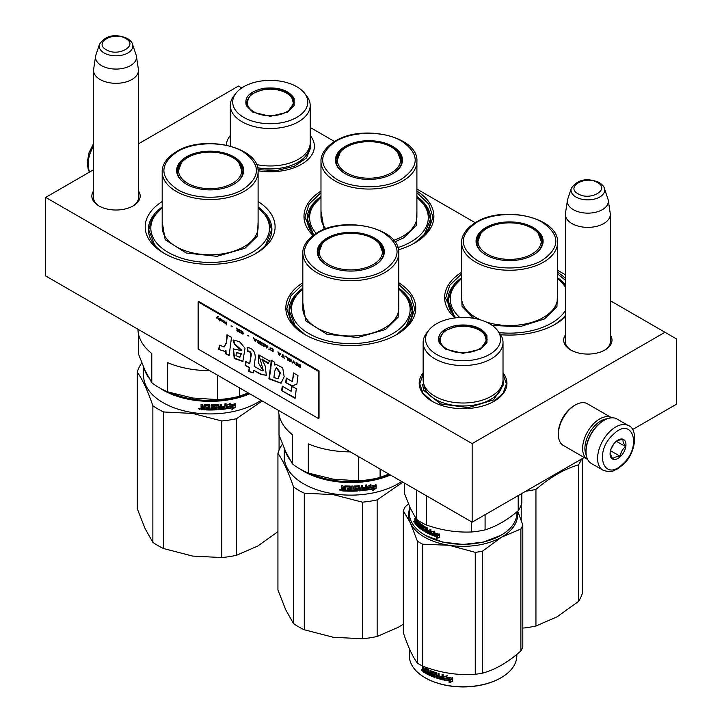 <?xml version="1.0" encoding="UTF-8"?>
<svg xmlns="http://www.w3.org/2000/svg" width="722" height="722" viewBox="0 0 722 722"><rect width="100%" height="100%" fill="white"/><g stroke="black" fill="none" stroke-linecap="round" stroke-linejoin="round"><path stroke-width="1.08" d="M610.298 334.999A24.16 13.944 180 0 1 604.928 349.999A24.16 13.944 180 0 1 604.919 349.999A24.16 13.944 180 0 1 570.759 349.999A24.16 13.944 180 0 1 565.389 334.999M138.471 190.933A24.16 13.944 180 0 1 133.092 205.932L133.092 205.932A24.16 13.944 180 0 1 98.932 205.932A24.16 13.944 180 0 1 93.553 190.933M258.106 201.555A64.962 37.508 180 0 1 256.084 253.368A64.962 37.508 180 0 1 164.21 253.368A64.962 37.508 180 0 1 162.188 201.555M398.752 282.753A64.962 37.508 180 0 1 396.73 334.566A64.962 37.508 180 0 1 304.855 334.566A64.962 37.508 180 0 1 302.834 282.753M416.901 191.077A64.962 37.508 180 0 1 414.879 242.89A64.962 37.508 180 0 1 398.445 249.785M313.041 235.48A64.962 37.508 180 0 1 320.983 191.077M565.389 316.768A64.962 37.508 180 0 1 555.516 324.088A64.962 37.508 180 0 1 500.68 334.728M455.013 317.924A64.962 37.508 180 0 1 461.62 272.275M557.537 272.275A64.962 37.508 180 0 1 565.389 278.367M632.526 429.59L676.306 404.311L676.306 338.826L664.971 332.273L472.152 443.597L45.694 197.386L93.553 169.751M138.471 143.822L238.504 86.062L241.762 87.94M664.971 332.273L610.298 300.713M565.389 274.784L557.537 270.254M475.211 222.719L416.901 189.056M334.566 141.521L310.198 127.451M310.198 135.483A44.114 25.469 180 0 1 301.453 164.318A44.114 25.469 180 0 1 258.079 170.78M226.203 145.095A44.114 25.469 180 0 1 230.318 135.51M423.137 372.877A43.871 25.324 0 0 0 432.054 401.261A43.871 25.324 0 0 0 494.101 401.261L494.101 401.261A43.871 25.324 0 0 0 503.017 372.877M571.346 350.323A22.553 13.023 180 0 1 565.29 341.443A22.553 13.023 180 0 1 565.389 340.243M610.298 340.243A22.553 13.023 180 0 1 610.397 341.443A22.553 13.023 180 0 1 604.341 350.323M138.471 196.185A22.553 13.023 180 0 1 138.561 197.386A22.553 13.023 180 0 1 132.505 206.266M99.519 206.266A22.553 13.023 180 0 1 93.454 197.386A22.553 13.023 180 0 1 93.553 196.185M162.188 207.006A61.758 35.658 0 0 0 148.398 229.47A61.758 35.658 0 0 0 165.374 254.027M258.106 207.006A61.758 35.658 180 0 1 271.905 229.47A61.758 35.658 180 0 1 254.92 254.027M302.834 288.204A61.758 35.658 0 0 0 289.035 310.668A61.758 35.658 0 0 0 306.02 335.225M398.752 288.204A61.758 35.658 180 0 1 412.551 310.668A61.758 35.658 180 0 1 395.566 335.225M320.983 196.528A61.758 35.658 0 0 0 307.184 218.992A61.758 35.658 0 0 0 313.727 234.966M416.901 196.528A61.758 35.658 180 0 1 430.691 218.992A61.758 35.658 180 0 1 413.715 243.549M461.62 277.726A61.758 35.658 0 0 0 447.83 300.19A61.758 35.658 0 0 0 455.898 317.815M557.537 277.726A61.758 35.658 180 0 1 565.389 284.919M564.983 315.947L565.389 315.451A61.758 35.658 180 0 1 554.352 324.747M45.694 197.386L45.694 275.966L472.152 522.177L472.152 443.597M584.197 457.495L472.152 522.177M432.261 401.378L423.011 393.31L419.771 383.815L423.137 374.149M503.017 374.149L506.384 383.815L503.144 393.31L493.902 401.378M557.537 273.891L565.389 280.262M565.389 316.453L555.173 324.286M455.257 317.897L445.582 298.357L449.725 285.28L461.62 273.891M305.198 334.764L291.571 322.851L286.796 308.835L290.939 295.758L302.834 284.369M398.752 284.369L410.647 295.758L414.789 308.835L410.015 322.851L396.387 334.764M416.901 192.693L428.796 204.082L432.938 217.16L428.155 231.175L414.536 243.088M313.222 235.336L304.937 217.16L309.079 204.082L320.983 192.693M100.132 79.51A22.454 12.969 180 0 1 93.553 70.341A22.454 12.969 180 0 1 93.643 69.222L95.602 56.217A20.487 11.832 180 0 1 95.9 55.007L99.492 44.25A16.823 9.711 0 0 0 104.112 52.959A16.823 9.711 -0 0 0 123.904 54.673A16.823 9.711 -0 0 0 132.532 44.25L136.124 55.007A20.487 11.832 0 0 1 136.422 56.217L138.38 69.222A22.454 12.969 0 0 1 138.471 70.341A22.454 12.969 0 0 1 124.608 82.326A22.454 12.969 0 0 1 100.132 79.51M136.422 56.217A20.487 11.832 0 0 1 124.662 67.967A20.487 11.832 0 0 1 101.522 65.612A20.487 11.832 180 0 1 95.602 56.217M571.959 223.576A22.454 12.969 180 0 1 565.389 214.407A22.454 12.969 180 0 1 565.47 213.279L567.429 200.283A20.487 11.832 180 0 1 567.727 199.073L571.319 188.316A16.823 9.711 0 0 0 575.948 197.025A16.823 9.711 -0 0 0 595.731 198.73A16.823 9.711 -0 0 0 604.359 188.316L607.96 199.073A20.487 11.832 0 0 1 608.249 200.283L610.216 213.279A22.454 12.969 0 0 1 610.298 214.407A22.454 12.969 0 0 1 596.435 226.383A22.454 12.969 0 0 1 571.959 223.576M608.249 200.283A20.487 11.832 0 0 1 596.498 212.033A20.487 11.832 0 0 1 573.358 209.678A20.487 11.832 180 0 1 567.429 200.283M607.301 418.796A22.454 12.969 120 0 0 600.776 420.944A22.454 12.969 120 0 0 586.3 455.176M611.742 417.83A24.061 13.889 120 0 0 611.669 417.785A24.061 13.889 120 0 0 599.639 418.977A24.061 13.889 120 0 0 583.918 440.176A24.061 13.889 120 0 0 587.609 459.463A24.061 13.889 120 0 0 587.681 459.499M611.669 417.785L587.392 403.769A24.061 13.889 120 0 0 575.362 404.961L574.234 405.62A22.454 12.969 120 0 0 558.35 433.119L558.35 434.427A24.061 13.889 120 0 0 563.331 445.447L587.609 459.463M574.234 405.62L575.362 404.961A24.061 13.889 120 0 0 558.35 434.427M628.573 425.691L617.003 419.013A25.667 14.819 120 0 0 604.179 420.285L603.267 420.809A24.377 14.079 120 0 0 597.933 424.87A24.377 14.079 120 0 0 586.029 450.672L586.029 451.719A25.667 14.819 120 0 0 586.914 457.685A25.667 14.819 120 0 0 591.345 463.47L602.915 470.148C613.068 473.506 612.635 470.446 617.563 468.912L622.869 464.842C636.542 453.308 637.986 428.588 628.573 425.691A25.667 14.819 120 0 0 610.126 431.233A25.667 14.819 120 0 0 602.915 470.148M604.179 420.285A25.667 14.819 120 0 0 598.556 424.554A25.667 14.819 120 0 0 586.029 451.719M622.924 463.831C642.706 446.169 632.273 415.168 613.095 434.635C593.313 452.288 603.745 483.298 622.924 463.831M620.469 456.53A11.227 6.48 120 0 0 625.857 443.272A11.227 6.48 120 0 0 618.014 440.059A11.227 6.48 120 0 0 615.559 441.927A11.227 6.48 120 0 0 610.072 453.813A11.227 6.48 120 0 0 620.469 456.53M610.081 453.326L612.671 458.966C613.835 457.306 616.398 456.448 620.36 456.412C620.712 452.342 622.463 449.075 625.613 446.629C623.402 443.407 622.59 440.998 623.185 439.4L617.472 440.393M625.613 446.629L616.308 441.259M610.839 449.436L613.862 443.804M620.36 456.412L610.478 450.699M611.444 447.884A9.621 5.559 120 0 0 612.861 445.673A9.621 5.559 120 0 0 613.556 444.22M499.182 332.616A59.348 34.268 180 0 0 551.545 323.113A59.348 34.268 0 0 0 565.389 310.541M565.389 287.221A59.348 34.268 0 0 0 557.537 278.701M476.809 243.35A32.878 18.989 180 0 1 477.161 241.744M533.062 255.074A32.878 18.989 0 0 0 542.466 241.78A32.878 18.989 0 0 0 522.168 224.244A32.878 18.989 0 0 0 486.33 228.36A32.878 18.989 0 0 0 476.701 241.78A32.878 18.989 0 0 0 486.105 255.074M541.996 241.744A32.878 18.989 180 0 1 542.348 243.35M533.287 254.938L533.287 254.938A33.528 19.359 0 0 0 533.287 227.565A33.528 19.359 0 0 0 485.879 227.565A33.528 19.359 0 0 0 485.879 254.938A33.528 19.359 0 0 0 533.287 254.938M542.357 260.182C560.371 247.529 560.326 234.885 542.231 222.259C525.138 211.943 493.803 211.997 476.8 222.331C458.795 234.984 458.84 247.619 476.926 260.254C494.028 270.57 525.354 270.515 542.357 260.182M557.537 292.437L556.933 306.697L544.406 318.989L520.03 326.669L492.332 325.514M473.587 318.285L462.008 306.227L461.62 292.437M459.761 317.5A59.348 34.268 180 0 1 461.62 278.701M454.183 315.947L448.136 300.596L451.602 288.845L461.62 278.421M557.537 278.421L565.389 285.741M521.212 520.3L521.212 504.949M522.8 628.122A73.788 42.598 0 0 0 535.941 626.001L557.222 616.741L578.493 601.426L578.493 464.842A73.788 42.598 0 0 0 581.544 459.021M535.941 626.001L535.941 489.408C550.128 477.224 564.306 469.029 578.493 464.842M578.493 601.426A73.788 42.598 0 0 0 582.446 592.924L582.446 458.506M525.86 491.177A73.788 42.598 -0 0 0 535.941 489.408M556.364 473.56A66.568 38.428 -0 0 0 556.942 473.226M531.961 254.054A31.651 18.276 180 0 1 491.411 256.093A31.651 18.276 180 0 1 480.915 233.387A31.651 18.276 180 0 1 487.206 228.206A31.651 18.276 0 0 1 538.251 233.387A31.651 18.276 0 0 1 531.961 254.054M477.043 244.514A32.562 18.799 180 0 1 477.016 243.819L480.915 233.387M542.123 244.514A32.562 18.799 0 0 0 542.141 243.819L538.251 233.387M397.876 247.601A59.348 34.268 180 0 0 410.908 241.915A59.348 34.268 0 0 0 416.901 197.503M336.172 162.152A32.878 18.989 180 0 1 336.524 160.546M392.416 173.876A32.878 18.989 0 0 0 401.82 160.582A32.878 18.989 0 0 0 381.523 143.037A32.878 18.989 0 0 0 345.685 147.153A32.878 18.989 0 0 0 336.055 160.582A32.878 18.989 0 0 0 345.459 173.876M401.36 160.546A32.878 18.989 180 0 1 401.712 162.152M392.642 173.74L392.642 173.74A33.528 19.359 0 0 0 392.642 146.367A33.528 19.359 0 0 0 345.233 146.367A33.528 19.359 0 0 0 345.233 173.74A33.528 19.359 0 0 0 392.642 173.74M401.721 178.984C419.726 166.331 419.681 153.687 401.594 141.061C384.492 130.745 353.166 130.79 336.163 141.133C318.158 153.786 318.194 166.421 336.29 179.056C353.383 189.363 384.718 189.317 401.721 178.984M416.901 211.239L416.287 225.49L403.76 237.782L394.907 241.843M324.097 229.434L320.983 211.239M316.164 233.35A59.348 34.268 180 0 1 320.983 197.503M313.538 234.749L307.491 219.398L310.965 207.647L320.983 197.214M416.901 197.214L426.919 207.647L430.384 219.398L424.337 234.749M391.315 172.856A31.651 18.276 180 0 1 350.775 174.895A31.651 18.276 180 0 1 340.27 152.189A31.651 18.276 180 0 1 346.56 147.008A31.651 18.276 0 0 1 397.605 152.189A31.651 18.276 0 0 1 391.315 172.856M336.398 163.316A32.562 18.799 180 0 1 336.38 162.621L340.27 152.189M401.477 163.316A32.562 18.799 0 0 0 401.504 162.621L397.605 152.189M246.392 105.737C243.928 97.154 249.749 91.333 263.864 88.274C278.737 86.848 288.818 90.214 294.116 98.354L294.116 105.737L287.726 112.136L270.254 116.314L252.79 112.136L246.392 105.737M253.061 112.289L247.014 106.17L246.193 102.569L251.166 94.122L264.026 89.158C278.512 87.768 288.331 91.044 293.493 98.977L294.314 102.569L287.437 112.298M256.527 164.562A39.936 23.059 0 0 0 310.198 142.911L310.198 105.457A39.936 23.059 0 0 0 308.835 99.483A39.936 23.059 180 0 0 306.715 96.044L304.522 93.201A37.535 21.669 180 0 1 306.507 96.441A37.535 21.669 -0 0 1 279.974 122.984A37.535 21.669 -0 0 1 234 107.659A37.535 21.669 180 0 1 235.995 93.201A37.535 21.669 180 0 1 270.254 80.377A37.535 21.669 180 0 1 304.522 93.201M230.724 146.196A39.936 23.059 180 0 1 230.318 142.911L230.318 105.457A39.936 23.059 180 0 0 231.672 111.423A39.936 23.059 0 0 0 275.47 128.317A39.936 23.059 0 0 0 310.198 105.457M246.789 102.659L246.346 104.139M294.161 104.148L293.728 102.659M230.318 105.457A39.936 23.059 180 0 1 233.793 96.044L235.995 93.201M310.189 143.173L310.848 147.378L306.462 157.983L294.233 166.295L276.815 170.509L257.98 169.715M248.025 105.944A23.014 13.285 180 0 1 248.648 97.939A23.014 13.285 180 0 1 270.254 89.221A23.014 13.285 180 0 1 291.868 97.939A23.014 13.285 180 0 1 292.482 99.067A23.014 13.285 0 0 1 276.21 115.339A23.014 13.285 0 0 1 248.025 105.944M246.599 105.114A23.664 13.664 180 0 1 246.599 104.798L248.648 97.939M293.908 105.114A23.664 13.664 0 0 0 293.917 104.798L291.868 97.939M439.22 342.779C436.747 334.196 442.568 328.375 456.683 325.315C471.556 323.889 481.637 327.247 486.935 335.396L486.944 342.779L480.545 349.168L463.082 353.347L445.609 349.168L439.22 342.779M445.889 349.331L439.842 343.203L439.021 339.611L443.994 331.154L456.855 326.191C471.34 324.81 481.159 328.077 486.321 336.019L487.133 339.611L480.265 349.331M500.86 535.336L483.397 542.114L463.082 544.451L442.757 542.123L425.294 535.336M516.817 511.907L516.817 513.279A53.735 31.019 180 0 1 501.077 535.21A53.735 31.019 180 0 1 425.087 535.21A53.735 31.019 180 0 1 411.179 521.302A53.735 31.019 180 0 1 409.347 513.279L409.347 506.122M432.55 533.621L431.503 534.975L431.503 531.645L434.5 531.139L433.516 532.394A53.735 31.019 180 0 0 439.129 534.262L438.073 535.553A53.735 31.019 180 0 1 432.55 533.621L432.911 533.314A53.094 30.649 180 0 0 438.353 535.21M431.882 531.591L431.882 534.479M439.662 537.348L436.422 538.025L437.46 536.717L436.097 538.35L439.373 537.682L439.373 534.334L438.191 535.769L439.662 534M438.191 535.769A53.735 31.019 180 0 1 432.658 533.847L433.019 533.54M437.46 536.717A53.094 30.649 180 0 1 432.09 534.758M437.153 537.042A53.735 31.019 180 0 1 431.72 535.065M416.54 520.219L416.242 522.168L415.403 520.869L415.403 519.019A53.735 31.019 180 0 1 414.843 518.378L414.843 521.672L415.538 521.374M416.802 520.472L416.738 525.571A53.735 31.019 180 0 1 415.069 523.811L414.843 521.672L415.755 521.311M416.242 522.168L416.738 522.006M423.309 529.605L423.787 529.361L423.787 528.703L423.309 528.955L423.182 529.677A53.735 31.019 180 0 1 420.962 528.161L420.962 523.973L420.222 523.423L420.222 527.62L419.509 527.06L419.22 522.629A53.735 31.019 180 0 1 416.495 520.174L416.242 520.318M420.222 527.62L420.736 527.394L420.736 523.811M423.309 528.955L423.661 528.468A53.094 30.649 180 0 1 422.244 527.52L421.431 527.132L421.783 524.56M423.182 528.712A53.735 31.019 180 0 1 421.747 527.755L422.244 527.52M421.928 524.659L421.928 526.898M429.807 533.26L429.807 533.26A53.735 31.019 180 0 1 427.451 532.123L427.451 527.935L426.576 527.475L426.576 529.731A53.735 31.019 180 0 1 425.438 529.1L425.087 526.645A53.735 31.019 180 0 1 421.747 524.533L421.431 524.723M426.576 529.731L427.009 527.701M427.884 530.399L427.884 531.302M429.951 532.358A53.735 31.019 180 0 1 427.821 531.338L428.236 531.058A53.094 30.649 180 0 0 430.348 532.069L430.204 532.971A53.094 30.649 180 0 1 429.951 532.854M429.951 533.17L430.348 532.069M430.908 534.307L430.908 529.56L429.951 529.136L429.951 531.392L430.348 529.316M429.951 531.392A53.735 31.019 180 0 1 427.821 530.372L427.821 531.338M431.287 534.018L430.899 534.244A53.094 30.649 180 0 1 425.538 531.545L424.735 531.193L425.195 527.313L425.195 530.941M430.899 534.244L430.502 534.542A53.735 31.019 180 0 1 425.087 531.807L425.538 531.545M424.735 527.565L425.059 527.069A53.094 30.649 180 0 1 422.83 525.67L422.217 525.986L422.343 527.195A53.735 31.019 180 0 0 423.805 528.134L423.805 531.04A53.735 31.019 180 0 1 417.244 526.067L417.794 525.869A53.094 30.649 180 0 0 424.139 530.706M424.599 527.331A53.735 31.019 180 0 1 422.343 525.914L422.217 525.986M418.778 525.49A53.735 31.019 180 0 1 417.56 524.416L418.101 524.217A53.094 30.649 180 0 0 419.311 525.282L418.67 526.365A53.735 31.019 180 0 1 417.244 525.093L417.244 526.067M418.778 526.32L419.202 526.158A53.094 30.649 180 0 1 418.778 525.797M419.311 523.188L418.778 524.524L419.311 524.316L419.202 522.936A53.094 30.649 180 0 1 417.388 521.293L417.289 521.347M418.778 524.524A53.735 31.019 180 0 1 417.56 523.45L417.56 524.416M418.778 523.396L419.202 522.936M418.67 523.143A53.735 31.019 180 0 1 416.838 521.483L417.388 521.293M416.738 524.831A53.094 30.649 180 0 1 415.646 523.64L414.843 523.134M415.069 523.811L415.646 523.64M426.431 531.591L427.009 530.426A53.094 30.649 180 0 1 425.89 529.804L425.574 531.112L426.431 531.591L426.576 530.697A53.735 31.019 180 0 1 425.438 530.065M426.576 531.5L426.025 530.851M416.738 523.856A53.094 30.649 180 0 1 416.242 523.333M415.412 521.51L415.412 522.241A53.735 31.019 180 0 0 416.242 523.134L416.242 524.1L416.738 523.946M416.242 524.1A53.735 31.019 180 0 1 415.493 523.315L415.403 522.241L415.971 522.069A53.094 30.649 180 0 0 416.738 522.89M416.242 523.134L416.738 522.972M419.311 525.282L419.202 526.158M428.236 530.58L428.236 531.058M414.473 522.439L413.769 521.537L414.338 522.782M421.747 527.755L421.431 527.132M425.087 531.807L424.735 531.193M521.816 493.505L521.816 502.963A59.348 34.268 -0 0 1 518.197 510.761C507.16 520.138 496.122 526.509 485.085 529.876A59.348 34.268 0 0 1 471.574 531.97C456.503 532.637 441.431 530.3 426.35 524.966A59.348 34.268 0 0 1 416.459 519.262L410.403 508.468L404.338 493.153L404.338 483.027M471.574 521.844L471.574 531.97M485.085 514.714L485.085 529.876M416.459 490.021L416.459 519.262M426.35 495.734L426.35 524.966M518.197 495.599L518.197 510.761M503.017 342.49A39.936 23.059 0 0 1 468.289 365.35A39.936 23.059 0 0 1 424.5 348.464A39.936 23.059 180 0 1 423.137 342.49L423.137 379.952A39.936 23.059 180 0 0 424.5 385.918A39.936 23.059 0 0 0 468.289 402.813A39.936 23.059 0 0 0 503.017 379.952L503.017 342.49A39.936 23.059 0 0 0 501.655 336.524A39.936 23.059 180 0 0 499.543 333.077L497.341 330.243A37.535 21.669 180 0 1 499.335 333.483A37.535 21.669 -0 0 1 472.793 360.016A37.535 21.669 -0 0 1 426.828 344.692A37.535 21.669 180 0 1 428.814 330.243A37.535 21.669 180 0 1 463.082 317.418A37.535 21.669 180 0 1 497.341 330.243M439.608 339.701L439.175 341.181M486.98 341.181L486.547 339.701M423.137 342.49A39.936 23.059 180 0 1 426.621 333.077L428.814 330.243M414.311 521.699L414.455 522.584M414.257 521.717L414.257 522.638M503.017 380.214L503.676 384.42L493.595 399.871L468.379 407.65L440.528 403.905L423.868 390.485L422.487 384.42M409.347 509.47A54.538 31.488 -0 0 0 410.403 522.999A54.538 31.488 -0 0 0 448.967 545.263L475.257 552.348A60.955 35.188 0 0 0 478.857 551.861A60.955 35.188 0 0 0 482.395 551.247L482.395 673.166A60.955 35.188 180 0 1 478.857 673.779A60.955 35.188 0 0 1 475.257 674.276C457.73 675.557 440.203 672.841 422.668 666.135A60.955 35.188 -0 0 1 417.442 663.121C412.749 656.993 408.056 646.876 403.354 632.761L403.354 510.842A60.955 35.188 0 0 1 405.268 506.718L408.444 504.01M425.312 677.832A53.094 30.649 0 0 0 425.538 677.967A53.094 30.649 0 0 0 476.818 685.9A53.094 30.649 180 0 0 500.626 677.967L501.077 677.705A53.735 31.019 180 0 1 476.989 685.738A53.735 31.019 0 0 1 425.087 677.705A53.735 31.019 0 0 1 409.347 655.766L409.347 648.618M517.71 511.167L522.8 524.903A60.955 35.188 180 0 1 520.887 529.018L520.887 650.946C508.053 662.345 495.229 669.754 482.395 673.166M517.304 511.501A54.538 31.488 180 0 1 501.646 537.114L520.887 529.018M522.8 524.903L522.8 646.822A60.955 35.188 180 0 1 520.887 650.946M403.354 510.842L410.403 522.999L417.442 541.202A60.955 35.188 0 0 0 422.668 544.217L448.967 545.263A54.538 31.488 0 0 0 501.646 537.114L482.395 551.247M417.442 541.202L417.442 663.121M422.668 544.217L422.668 666.135M475.257 552.348L475.257 674.276M516.817 654.403L516.817 655.766A53.735 31.019 180 0 1 501.077 677.705M444.066 679.673L445.248 678.148L443.84 680.016L444.066 676.631M445.248 678.148A53.094 30.649 0 0 0 451.376 679.167L452.523 677.714M443.84 680.016L443.84 676.694L447.252 675.702L446.133 677.119L447.441 675.35M445.032 678.49A53.735 31.019 0 0 0 451.232 679.528L451.376 679.167M446.133 677.119A53.735 31.019 0 0 0 452.396 678.075L451.232 679.528M425.357 672.624A53.094 30.649 0 0 1 423.435 671.442L422.614 671.054L422.614 669.601L423.579 669.095M423.435 671.442L423.092 669.357L422.614 669.601L423.128 669.339L422.614 668.401L423.092 666.614M423.092 669.357L423.606 669.086L423.092 668.157M422.614 668.401L422.614 666.298A53.735 31.019 0 0 0 423.444 666.839L423.444 668.689L424.653 669.826L425.114 667.841M424.265 669.059L425.114 669.574M424.653 669.826L425.014 667.787A53.735 31.019 0 0 0 428.751 669.754L429.139 674.131L430.077 674.565L430.474 670.548M430.077 674.565L430.077 670.377L431.025 670.792L431.025 674.98A53.735 31.019 0 0 0 433.859 676.117L434.211 674.835A53.094 30.649 0 0 1 432.415 674.14L432.018 671.207M434.021 675.738A53.094 30.649 0 0 0 434.211 675.81L434.211 674.835M433.859 675.151A53.735 31.019 0 0 1 432.045 674.438L432.415 674.14M432.045 674.438L432.018 673.563M431.639 673.87L431.964 671.198M431.639 671.46L432.045 671.216A53.735 31.019 0 0 0 436.214 672.76L436.648 675.151A53.735 31.019 0 0 0 438.019 675.593L438.326 673.427M438.019 675.593L438.019 673.337L439.084 673.653L439.084 677.841A53.735 31.019 0 0 0 441.855 678.581L442.288 677.317A53.094 30.649 0 0 1 439.797 676.658L439.797 676.108M442.035 678.229A53.094 30.649 0 0 0 442.108 678.247L442.288 677.317M442.035 677.66A53.735 31.019 0 0 1 439.517 676.992L439.797 676.658M439.517 676.992L439.517 676.027A53.735 31.019 0 0 0 442.035 676.694L442.035 674.438L443.146 674.7L442.676 679.754L443.38 679.113M443.146 679.456L442.676 679.754A53.735 31.019 0 0 1 436.214 677.922L436.53 677.597A53.094 30.649 0 0 0 442.92 679.411M433.164 672.182L432.803 672.489A53.735 31.019 0 0 0 435.619 673.527L435.944 673.211A53.094 30.649 0 0 1 433.164 672.182L433.001 672.317M432.803 672.489L432.803 673.77A53.735 31.019 0 0 0 434.626 674.465L434.626 677.371L435.384 676.803M435.05 677.119L434.626 677.371A53.735 31.019 0 0 1 426.07 673.545L426.512 673.274A53.094 30.649 0 0 0 434.969 677.056M428.164 673.175A53.094 30.649 0 0 0 428.435 673.31L428.579 672.417L428.164 672.696A53.735 31.019 0 0 1 426.503 671.839L426.937 671.568A53.094 30.649 0 0 0 428.579 672.417M426.07 673.545L426.07 672.57A53.735 31.019 0 0 0 428.011 673.59L428.435 673.31M426.503 671.839L426.503 670.873A53.735 31.019 0 0 0 428.164 671.722L428.579 670.314L428.011 670.368A53.735 31.019 0 0 1 425.493 669.032L425.944 668.771A53.094 30.649 0 0 0 428.435 670.088M428.164 671.722L428.579 670.314M422.957 671.686A53.735 31.019 0 0 0 425.357 673.148L425.357 669.113L425.944 668.771M438.019 677.11L438.326 676.234L437.857 677.48L436.81 677.146L436.648 676.126A53.735 31.019 0 0 0 438.019 676.559M436.648 676.126L436.963 675.801A53.094 30.649 0 0 0 438.326 676.234M424.653 671.234A53.094 30.649 0 0 0 425.114 671.505L425.114 670.539L424.653 670.801L424.653 671.767L425.114 671.505M424.653 670.801A53.735 31.019 0 0 1 423.444 670.061L423.579 671.117A53.735 31.019 0 0 0 424.653 671.767M423.444 670.061L423.913 669.808A53.094 30.649 0 0 0 425.114 670.539M426.937 671.568L426.937 671.099M426.512 673.274L426.512 672.814M436.53 677.597L435.944 673.211M442.035 676.288A53.094 30.649 0 0 0 442.288 676.352L442.288 674.501M422.614 671.054L423.092 670.81M436.214 677.922L435.619 673.527M428.164 673.509L428.164 672.696M450.221 681.171A53.735 31.019 0 0 1 444.084 680.07L445.158 678.698A53.735 31.019 0 0 0 451.367 679.736L452.667 678.111L452.667 681.46L449.048 682.651L450.375 680.819A53.094 30.649 0 0 1 444.346 679.736M449.21 682.29L452.793 681.099M421.413 669.529L421.729 670.675L421.576 669.447M440.853 342.986A23.014 13.285 180 0 1 441.467 334.981A23.014 13.285 180 0 1 463.082 326.263A23.014 13.285 180 0 1 484.688 334.981A23.014 13.285 180 0 1 485.31 336.109A23.014 13.285 0 0 1 469.038 352.381A23.014 13.285 0 0 1 440.853 342.986M439.427 342.156A23.664 13.664 180 0 1 439.418 341.84L441.467 334.981M486.727 342.156A23.664 13.664 0 0 0 486.736 341.84L484.688 334.981M278.611 410.439A72.182 41.677 180 0 0 292.428 434.725L292.428 463.885L285.722 451.701L279.008 434.987L279.008 414.59M388.797 474.056L380.106 477.45A72.182 41.677 180 0 1 358.383 480.807L333.356 479.209L308.321 473.063A72.182 41.677 180 0 1 292.428 463.885M350.387 451.873A72.182 41.677 180 0 1 308.321 443.904L308.321 473.063M358.383 456.494L358.383 480.807M380.106 469.038L380.106 477.45M302.834 289.179A59.348 34.268 180 0 0 312.211 335.396A59.348 34.268 180 0 0 392.759 333.591A59.348 34.268 0 0 0 398.752 289.179M318.023 253.828A32.878 18.989 180 0 1 318.375 252.222M374.267 265.552A32.878 18.989 0 0 0 383.671 252.258A32.878 18.989 0 0 0 363.374 234.713A32.878 18.989 0 0 0 327.544 238.829A32.878 18.989 0 0 0 317.906 252.258A32.878 18.989 0 0 0 327.319 265.552M383.211 252.222A32.878 18.989 180 0 1 383.562 253.828M374.501 265.416L374.501 265.416A33.528 19.359 0 0 0 374.501 238.043A33.528 19.359 0 0 0 327.084 238.043A33.528 19.359 0 0 0 327.084 265.416A33.528 19.359 0 0 0 374.501 265.416M383.572 270.66C401.576 258.007 401.54 245.363 383.445 232.737C366.343 222.421 335.017 222.466 318.014 232.809C300.009 245.462 300.045 258.097 318.14 270.732C335.243 281.038 366.568 280.993 383.572 270.66M398.752 302.915L398.138 317.166L385.611 329.467L357.625 337.517L326.876 334.214L305.776 320.884L302.834 302.915M295.397 326.425L289.341 311.074L292.816 299.323L302.834 288.89M398.752 288.89L408.769 299.323L412.244 311.074L406.188 326.425M362.426 502.169L362.426 638.753L333.356 637.282L304.287 629.764L304.287 493.171L333.356 494.642L362.426 502.169A73.788 42.598 -0 0 0 377.146 499.886L402.84 482.161M304.287 629.764A73.788 42.598 180 0 1 293.511 623.537L285.722 609.783L277.934 589.973L277.934 453.389A73.788 42.598 180 0 1 281.878 444.887L282.537 444.328M293.511 623.537L293.511 486.953C288.313 471.764 283.123 460.573 277.934 453.389M362.426 638.753A73.788 42.598 0 0 0 377.146 636.479L398.427 627.219L403.354 624.196M377.146 636.479L377.146 499.886M389.447 474.435A65.928 38.058 -0 0 1 333.726 480.365A65.928 38.058 180 0 1 310.83 473.876M300.108 469.038A66.568 38.428 180 0 0 333.564 481.249A66.568 38.428 -0 0 0 390.431 474.995M289.513 459.138A66.568 38.428 180 0 1 285.109 450.375M401.667 481.484A66.568 38.428 -0 0 1 333.564 493.821A66.568 38.428 180 0 1 284.224 456.701L284.224 448.371M304.287 493.171A73.788 42.598 180 0 1 293.511 486.953M333.356 637.282A67.372 38.898 180 0 1 332.652 637.174M370.079 485.789A65.928 38.058 -0 0 1 369.628 485.861L370.937 484.399L367.462 486.646L367.462 489.976L368.698 488A66.568 38.428 -0 0 0 374.808 486.827L375.666 484.642M368.698 488L368.527 487.648A65.928 38.058 -0 0 0 374.583 486.484M367.299 489.615L368.527 487.648M369.628 485.861L370.251 484.85M369.817 486.222A66.568 38.428 -0 0 0 375.909 484.985L374.7 486.637L375.918 484.579M373.843 488.821L372.705 490.707L376.162 488.271L376.162 484.922L374.935 486.989A66.568 38.428 -0 0 1 368.825 488.162L367.715 489.94A66.568 38.428 -0 0 0 373.843 488.821L373.617 488.478A65.928 38.058 -0 0 1 367.976 489.516M345.585 490.707A65.928 38.058 -0 0 1 342.291 490.509L341.696 490.437L341.696 488.984L342.445 488.433L341.696 487.774L341.786 485.689M341.696 487.774L341.696 485.68L342.905 485.771L343.41 488.054L344.611 488.126L345.116 485.897A66.568 38.428 -0 0 0 350.098 486.041L350.594 490.229L351.785 490.229L351.785 486.032L352.977 486.023L352.95 489.841A65.928 38.058 -0 0 0 352.977 489.841L352.977 490.211A66.568 38.428 -0 0 0 356.406 490.094L356.352 488.758A65.928 38.058 -0 0 1 354.195 488.839L353.699 488.451M344.629 486.195L345.116 485.897M356.406 489.128A66.568 38.428 -0 0 1 354.222 489.209L354.195 488.839M354.222 489.209L353.726 488.821L354.222 485.987A66.568 38.428 -0 0 0 359.15 485.735L359.556 487.585A65.928 38.058 -0 0 0 359.637 487.576M359.637 487.955A66.568 38.428 -0 0 0 361.199 487.819L361.199 485.572L362.372 485.455L362.372 489.642L362.263 485.464M362.372 489.642A66.568 38.428 -0 0 0 365.377 489.299L365.422 487.946A65.928 38.058 -0 0 1 362.85 488.252M366.577 484.94L366.731 489.678L366.731 484.922L365.567 485.085L365.567 487.332A66.568 38.428 -0 0 1 362.85 487.657L362.85 488.623A66.568 38.428 -0 0 0 365.567 488.307M359.069 490.527L359.15 490.897A66.568 38.428 -0 0 0 366.244 490.148L366.099 489.787A65.928 38.058 -0 0 1 359.069 490.527L358.572 490.157M355.098 486.556L355.143 486.926A66.568 38.428 -0 0 0 358.464 486.754L358.383 486.384A65.928 38.058 -0 0 1 355.098 486.556L355.098 487.837M355.143 486.926L355.143 488.207A66.568 38.428 -0 0 0 357.309 488.108L357.787 488.379M357.309 488.108L357.805 490.581L357.246 490.644A65.928 38.058 -0 0 1 346.596 490.752L346.596 490.157M357.309 491.014A66.568 38.428 -0 0 1 346.56 491.122L346.596 490.752M346.56 491.122L346.56 490.157A66.568 38.428 -0 0 0 349.141 490.22L349.349 488.884A65.928 38.058 -0 0 1 347.174 488.83L347.174 488.234M349.34 489.254A66.568 38.428 -0 0 1 347.138 489.2L347.174 488.83M345.829 486.529L345.775 486.899A66.568 38.428 -0 0 0 349.141 486.998L349.159 486.628A65.928 38.058 -0 0 1 345.829 486.529L345.585 491.086A66.568 38.428 -0 0 1 342.201 490.879M343.103 489.976A66.568 38.428 -0 0 0 344.611 490.067L344.611 489.092A66.568 38.428 -0 0 1 342.905 488.993L343.103 489.976M344.611 489.697A65.928 38.058 -0 0 0 344.674 489.697L344.674 488.731A65.928 38.058 -0 0 1 342.977 488.623L342.977 488.993M359.746 489.507L359.556 488.55A65.928 38.058 -0 0 0 361.099 488.424L361.099 488.803M349.34 487.91A65.928 38.058 -0 0 0 349.349 487.91L349.159 486.628M349.159 489.85L349.349 488.884M357.742 488.289L357.246 490.644M366.577 489.317L366.099 489.787M359.556 487.585L359.556 485.888M344.611 487.756L344.674 486.096M341.786 488.613L342.526 488.072L341.786 487.413M342.291 490.509L341.786 488.704M341.75 488.767L342.526 488.072M340.883 490.121L339.25 489.967L340.865 490.247M340.883 490.058L340.324 490.337M340.27 490.337L339.367 489.642M352.977 490.211L352.977 486.023M366.731 489.678L366.244 490.148M359.15 490.897L358.464 486.754M347.138 489.2L347.138 488.234A66.568 38.428 -0 0 0 349.34 488.28L349.141 486.998M376.162 488.271L375.918 485.337M372.489 490.355L375.918 487.928M367.552 489.579L368.644 487.81M340.315 489.444L340.27 490.527L340.369 489.462M359.827 489.877L361.009 489.778L361.199 488.794A66.568 38.428 -0 0 1 359.637 488.92L359.827 489.877M373.175 264.532A31.651 18.276 180 0 1 332.625 266.571A31.651 18.276 180 0 1 322.12 243.865A31.651 18.276 180 0 1 328.411 238.684A31.651 18.276 0 0 1 379.465 243.865A31.651 18.276 0 0 1 373.175 264.532M318.249 254.992A32.562 18.799 180 0 1 318.231 254.297L322.12 243.865M383.328 254.992A32.562 18.799 0 0 0 383.355 254.297L379.465 243.865M137.974 329.241A72.182 41.677 180 0 0 151.782 353.527L151.782 382.687L145.077 370.503L138.371 353.78L138.371 333.393M248.16 392.858L239.46 396.252A72.182 41.677 180 0 1 217.746 399.609L192.711 398.012L167.685 391.865A72.182 41.677 180 0 1 151.782 382.687M209.741 370.675A72.182 41.677 180 0 1 167.685 362.706L167.685 391.865M217.746 375.296L217.746 399.609M239.46 387.84L239.46 396.252M162.188 207.981A59.348 34.268 180 0 0 171.574 254.198A59.348 34.268 180 0 0 252.113 252.393A59.348 34.268 0 0 0 258.106 207.981M177.377 172.63A32.878 18.989 180 0 1 177.729 171.024M233.63 184.354A32.878 18.989 0 0 0 243.034 171.06A32.878 18.989 0 0 0 222.737 153.515A32.878 18.989 0 0 0 186.899 157.631A32.878 18.989 0 0 0 177.269 171.06A32.878 18.989 0 0 0 186.673 184.354M242.565 171.024A32.878 18.989 180 0 1 242.917 172.63M233.856 184.218L233.856 184.218A33.528 19.359 0 0 0 233.856 156.845A33.528 19.359 0 0 0 186.447 156.845A33.528 19.359 0 0 0 186.447 184.218A33.528 19.359 0 0 0 233.856 184.218M242.926 189.462C260.94 176.809 260.895 164.165 242.8 151.539C225.706 141.223 194.371 141.268 177.368 151.611C159.363 164.264 159.409 176.899 177.495 189.534C194.597 199.841 225.923 199.795 242.926 189.462M258.106 221.708L257.501 235.968L244.975 248.26L216.979 256.319L186.24 253.016L165.139 239.686L162.188 221.708M154.752 245.227L148.705 229.876L152.171 218.125L162.188 207.692M258.106 207.692L268.124 218.125L271.598 229.876L265.552 245.227M221.78 420.971L221.78 557.555L192.711 556.084L163.641 548.567L163.641 411.973L192.711 413.444L221.78 420.971A73.788 42.598 -0 0 0 236.509 418.688L262.203 400.963M163.641 548.567A73.788 42.598 180 0 1 152.865 542.339L145.077 528.585L137.288 508.775L137.288 372.182A73.788 42.598 180 0 1 141.232 363.68L141.9 363.121M152.865 542.339L152.865 405.755C147.676 390.557 142.478 379.375 137.288 372.182M221.78 557.555A73.788 42.598 0 0 0 236.509 555.281L257.79 546.022L277.934 531.672M279.071 450.104L279.071 435.14M236.509 555.281L236.509 418.688M248.81 393.237A65.928 38.058 -0 0 1 193.09 399.167A65.928 38.058 180 0 1 170.184 392.669M159.463 387.84A66.568 38.428 180 0 0 192.918 400.051A66.568 38.428 -0 0 0 249.794 393.797M148.876 377.94A66.568 38.428 180 0 1 144.472 369.177M261.021 400.286A66.568 38.428 -0 0 1 192.918 412.623A66.568 38.428 180 0 1 143.588 375.503L143.588 367.164M163.641 411.973A73.788 42.598 180 0 1 152.865 405.755M192.711 556.084A67.372 38.898 180 0 1 192.007 555.976M229.443 404.582A65.928 38.058 -0 0 1 228.991 404.663L230.291 403.201L226.816 405.448L226.816 408.778L228.053 406.802A66.568 38.428 -0 0 0 234.172 405.629L235.02 403.436M228.053 406.802L227.881 406.45A65.928 38.058 -0 0 0 233.937 405.286M226.654 408.417L227.881 406.45M228.991 404.663L229.605 403.652M229.172 405.024A66.568 38.428 -0 0 0 235.264 403.778L234.172 405.629M233.197 407.623L232.06 409.509L235.516 407.073L235.516 403.724L234.298 405.791A66.568 38.428 -0 0 1 228.179 406.964L227.069 408.742A66.568 38.428 -0 0 0 233.197 407.623L232.971 407.28A65.928 38.058 -0 0 1 227.34 408.318M204.94 409.509A65.928 38.058 -0 0 1 201.646 409.311L201.059 409.239L201.059 407.786L201.808 407.235L201.059 406.576L201.149 404.491M201.059 406.576L201.059 404.482L202.259 404.573L202.765 406.856L203.965 406.928L204.47 404.699A66.568 38.428 -0 0 0 209.452 404.843L209.949 409.031L211.14 409.031L211.14 404.834L212.331 404.816L212.313 408.643A65.928 38.058 -0 0 0 212.331 408.643L212.331 409.013A66.568 38.428 -0 0 0 215.761 408.896L215.707 407.56A65.928 38.058 -0 0 1 213.55 407.641L213.062 407.253M203.983 404.997L204.47 404.699M215.761 407.93A66.568 38.428 -0 0 1 213.586 408.011L213.55 407.641M213.586 408.011L213.089 407.623L213.586 404.789A66.568 38.428 -0 0 0 218.504 404.537L218.91 406.387A65.928 38.058 -0 0 0 219.001 406.378M219.001 406.757A66.568 38.428 -0 0 0 220.553 406.621L220.553 404.365L221.726 404.257L221.726 408.444L221.618 404.266M221.726 408.444A66.568 38.428 -0 0 0 224.741 408.101L224.786 406.748A65.928 38.058 -0 0 1 222.205 407.055M225.941 403.742L226.094 408.481L226.094 403.724L224.93 403.887L224.93 406.134A66.568 38.428 -0 0 1 222.205 406.459L222.205 407.425A66.568 38.428 -0 0 0 224.93 407.109M218.423 409.329L218.504 409.699A66.568 38.428 -0 0 0 225.607 408.95L225.454 408.589A65.928 38.058 -0 0 1 218.423 409.329L217.936 408.959M214.452 405.358L214.497 405.728A66.568 38.428 -0 0 0 217.818 405.556L217.746 405.186A65.928 38.058 -0 0 1 214.452 405.358L214.452 406.639M214.497 405.728L214.497 407.009A66.568 38.428 -0 0 0 216.672 406.91L217.141 407.181M216.672 406.91L217.169 409.383L216.609 409.446A65.928 38.058 -0 0 1 205.96 409.555L205.96 408.959M216.672 409.816A66.568 38.428 -0 0 1 205.914 409.925L205.96 409.555M205.914 409.925L205.914 408.959A66.568 38.428 -0 0 0 208.505 409.022L208.712 407.686A65.928 38.058 -0 0 1 206.537 407.632L206.537 407.037M208.694 408.056A66.568 38.428 -0 0 1 206.501 408.002L206.537 407.632M205.183 405.331L205.138 405.701A66.568 38.428 -0 0 0 208.505 405.8L208.514 405.43A65.928 38.058 -0 0 1 205.183 405.331L204.949 405.827M201.564 409.681A66.568 38.428 -0 0 0 204.94 409.879L205.138 405.701M202.458 408.778A66.568 38.428 -0 0 0 203.965 408.869L203.965 407.894A66.568 38.428 -0 0 1 202.259 407.795L202.458 408.778M203.965 408.499A65.928 38.058 -0 0 0 204.028 408.499L204.028 407.533A65.928 38.058 -0 0 1 202.34 407.425L202.34 407.795M219.1 408.309L218.91 407.352A65.928 38.058 -0 0 0 220.454 407.226L220.454 407.596M208.694 406.712A65.928 38.058 -0 0 0 208.712 406.712L208.514 405.43M208.514 408.652L208.712 407.686M217.096 407.091L216.609 409.446M225.941 408.12L225.454 408.589M218.91 406.387L218.91 404.69M203.965 406.558L204.028 404.898M201.149 407.416L201.889 406.865L201.149 406.206M201.646 409.311L201.149 407.506M201.113 407.569L201.889 406.865M200.247 408.923L198.613 408.76L200.229 409.049M200.238 408.86L199.678 409.139M199.633 409.139L198.721 408.444M212.331 409.013L212.331 404.816M226.094 408.481L225.607 408.95M218.504 409.699L217.818 405.556M206.501 408.002L206.501 407.037A66.568 38.428 -0 0 0 208.694 407.082L208.505 405.8M235.516 407.073L235.273 404.139M231.852 409.157L235.273 406.73M234.181 405.611L234.063 405.439A65.928 38.058 -0 0 0 234.063 405.439L235.273 403.381M226.907 408.381L228.008 406.612M199.678 408.246L199.633 409.329L199.732 408.264M219.19 408.679L220.363 408.58L220.553 407.587A66.568 38.428 -0 0 1 219.001 407.722L219.19 408.679M232.529 183.334A31.651 18.276 180 0 1 191.98 185.374A31.651 18.276 180 0 1 181.484 162.667A31.651 18.276 180 0 1 187.774 157.486A31.651 18.276 0 0 1 238.82 162.667A31.651 18.276 0 0 1 232.529 183.334M177.612 173.794A32.562 18.799 180 0 1 177.585 173.1L181.484 162.667M242.691 173.794A32.562 18.799 0 0 0 242.709 173.1L238.82 162.667M217.936 316.362L216.501 317.951L216.907 318.185M217.466 317.599L218.811 319.548L217.701 317.346L218.333 316.597L217.863 316.326L216.275 318.086L217.692 317.472L218.622 319.178M300.208 364.754L299.729 364.484L299.729 365.657L297.193 363.022L297.906 364.709L297.274 364.845L297.59 365.648L300.208 367.381L300.208 364.754M296.562 365.269L296.083 362.381L296.562 365.269M295.451 364.628L293.547 360.91L292.284 362.805L292.753 363.076L293.863 361.433L295.451 364.628M289.748 361.334L291.408 361.912L291.643 360.711L289.351 358.545L288.556 358.644L288.719 360.35L291.553 361.785M287.365 359.962L287.843 360.242L287.843 357.616L284.991 355.973L287.365 357.679L287.365 359.962L287.843 359.98M278.015 351.948L279.441 355.386L280.714 353.5L279.919 353.717L278.015 351.948M270.172 347.805L270.172 349.647L273.106 351.731L273.106 349.105L270.172 347.805M269.297 349.141L268.584 349.123L269.297 349.141M266.68 348.022L267.952 346.136L265.57 345.432L264.775 344.304L266.68 348.022M261.526 342.598L260.976 342.995L261.211 344.475L264.144 346.56L264.144 343.934L261.526 342.598M257.727 340.396L257.167 340.802L257.411 342.282L260.344 344.358L260.344 341.741L257.727 340.396M248.928 336.1L247.817 335.459L248.928 336.1M226.654 324.918L226.185 322.021L226.654 324.918M221.347 319.286L220.472 318.727L220.715 320.369L222.936 321.705L221.112 320.541L223.008 320.857L221.347 319.286M281.345 356.208L284.36 358.229L283.087 357.219L283.087 354.872L282.609 354.601L282.609 356.939L281.345 356.208M253.368 337.715L255.272 341.434L256.536 339.548L254.162 338.844L253.368 337.715M224.912 321.732L223.802 320.649L224.515 322.617L223.649 322.337L225.544 323.438L224.912 321.732M240.372 330.604L242.908 332.562L242.664 333.654L240.291 332.12L240.688 332.842L243.305 333.907L242.827 331.795L240.372 330.604M239.181 329.521L239.181 330.694L236.645 328.059L237.357 329.755L236.726 330.116L239.659 332.418L239.181 329.521M232.204 326.443L231.094 325.803L232.204 326.443M219.84 318.357L219.84 320.983L219.84 318.357M225.995 343.094L224.064 346.984L219.705 345.215L218.495 349.394L224.677 351.352L225.526 350.721L225.67 353.798L229.145 355.576L231.491 337.354L226.997 334.764L226.446 342.833L224.298 346.813M233.107 340.279L234.343 344.223L241.392 350.558L233.206 348.888L234.226 358.491L242.845 361.442L245.02 348.221L239.523 341.668L233.432 340.089M260.967 370.251L254.207 366.352L255.254 357.643C255.2 351.497 252.592 348.148 247.411 347.598L247.411 351.235C249.541 351.199 250.678 352.489 250.832 355.107L249.704 363.753L245.778 361.487L245.146 365.377L249.225 367.733L248.738 371.568L253.314 372.931L253.648 370.287L260.967 374.51L266.319 375.278L265.209 366.018L261.978 359.348L268.088 363.662L269.459 360.865L258.765 354.962L258.368 362.733L263.151 370.837L260.967 370.251M271.03 362.931L268.909 378.851L281.029 383.247L284.161 376.685L282.717 367.859L275.985 364.276L274.883 365.151L274.748 362.3L271.03 360.152L271.03 362.931L271.481 362.67L269.369 378.59L281.129 383.183M285.596 382.498L291.823 386.099L296.877 384.203L297.978 375.539L293.493 372.949L292.383 381.604L286.318 378.102L285.596 382.498L292.275 385.837L296.895 384.113M295.081 398.345L296.309 388.734L291.814 386.144L291.147 391.261L282.302 386.162L281.58 390.557L295.081 398.345M198.126 301.895L198.126 349.042L318.357 418.453L318.357 371.307L198.126 301.895L198.812 301.498L319.034 370.909L318.357 371.307M298.303 366.28L300.208 367.119M297.906 364.709L297.563 363.238M299.729 365.657L299.955 364.61M296.083 364.998L296.562 365.007M296.309 362.507L296.309 364.863M293.863 361.433L295.199 364.222M292.284 362.805L292.879 362.886M293.646 360.973L292.509 362.67M289.351 361.054L289.973 361.208M289.035 360.756L289.576 360.919M288.719 360.35L289.26 360.63M288.475 358.879L288.701 359.583M287.365 357.679L287.591 359.836M284.991 356.307L287.591 357.552M277.889 351.876L279.035 354.89M270.01 347.941L270.714 349.917L273.106 351.47M268.584 349.123L269.189 349.213M265.136 344.511L266.274 347.526M262.239 345.459L264.144 346.298M261.842 345.17L262.474 345.333M261.526 344.881L262.077 345.044M261.211 344.475L261.752 344.746M260.976 342.995L261.202 343.708M258.44 343.266L260.344 344.096M258.043 342.977L258.666 343.13M257.727 342.688L258.268 342.851M257.411 342.282L257.953 342.553M257.167 340.802L257.402 341.506M247.817 335.739L248.928 336.118M226.185 324.638L226.654 324.656M226.41 322.147L226.41 324.512M222.376 320.938L222.917 320.875M221.898 320.721L222.602 320.812M222.06 321.425L222.845 321.561M220.634 319.259L220.86 320.026M281.345 356.488L284.36 357.968M282.609 356.939L282.834 354.728M253.72 337.923L254.857 340.937M224.515 322.617L224.515 321.615M240.291 330.829L240.922 330.938M242.827 334.078L243.287 333.925M242.511 334.006L243.052 333.952M242.114 333.835L242.736 333.88M241.401 333.429L242.339 333.708M241.004 333.14L241.626 333.293M240.688 332.842L241.229 333.013M240.372 332.436L240.913 332.716M242.908 332.562L243.133 333.275M242.43 331.786L242.89 331.912M242.114 331.551L242.655 331.66M241.401 331.136L242.339 331.425M241.085 331.01L241.626 331.01M240.841 330.983L241.31 330.884M239.181 330.694L239.406 329.656M237.755 331.317L239.659 332.156M237.357 329.755L237.015 328.275M231.094 326.082L232.204 326.461M219.668 318.258L219.668 320.622M227.394 334.99L226.446 342.833M225.67 353.798L229.208 355.116M225.526 350.721L225.986 350.459L226.13 353.536M218.495 349.394L224.795 351.28M219.984 345.558L218.956 349.132M233.576 340.035L234.803 343.961L241.825 350.278M234.343 344.223L234.803 343.961M233.414 348.78L234.578 358.112L243.016 361.316M258.963 354.854L263.349 370.675M262.221 359.249L268.358 363.121M260.967 374.51L266.508 375.151M253.648 370.287L261.418 374.249M248.738 371.568L253.359 372.543M249.225 367.733L249.189 371.307M245.146 365.377L249.677 367.471M246.157 361.704L245.597 365.115M249.704 363.753L251.283 354.845C251.229 352.273 250.092 350.982 247.863 350.973L247.411 351.235M247.863 347.607L247.863 350.973M271.481 360.413L271.481 362.67M274.883 365.151L275.985 364.276M268.909 378.851L269.369 378.59M291.823 386.099L292.275 385.837M286.688 378.319L286.047 382.236M292.383 381.604L293.881 373.175M281.58 390.557L295.145 397.858M282.672 386.378L282.031 390.295M291.147 391.261L292.202 386.369M319.034 370.909L319.034 418.065L318.357 418.453M299.955 365.855L299.729 366.821L297.753 365.179L299.955 365.855L299.729 366.821M289.26 358.843L291.165 359.773L291.318 361.316L289.188 360.513L289.26 358.843M279.946 353.69L279.125 354.98L278.602 352.959M270.714 348.139L272.853 349.042L272.853 350.991L270.642 349.809L270.714 348.139M267.194 346.325L266.364 347.616L265.84 345.585M261.752 342.968L263.9 343.871L263.9 345.82L261.689 344.638L261.752 342.968M257.953 340.766L260.091 341.668L260.091 343.618L257.88 342.445L257.953 340.766M221.112 319.593L222.538 320.64L221.031 319.99L221.834 319.512M255.778 339.737L254.947 341.028L254.433 338.997M239.406 330.902L239.181 331.867L237.195 330.216L239.406 330.902L239.181 331.867M236.554 352.715L241.545 353.518L239.812 357.092M276.499 367.606L280.434 372.723L278.196 378.635M297.987 365.034L298.448 364.989M298.222 365.115L299.729 365.991M289.188 358.897L289.657 358.798M289.432 358.924L289.973 358.924M289.748 359.051L290.605 359.285M290.379 359.421L290.921 359.529M290.695 359.655L291.165 359.773M291.174 360.431L291.399 361.135M278.412 353.067L280.064 353.762M279.838 353.888L279.125 354.98M270.642 348.194L271.111 348.085M270.885 348.221L271.427 348.212M271.201 348.347L272.853 349.042M272.627 349.168L272.627 351.118M265.651 345.703L267.302 346.389M267.077 346.524L266.364 347.616M261.689 343.022L262.149 342.914M261.924 343.049L262.474 343.04M262.239 343.176L263.9 343.871M263.665 343.997L263.665 345.946M257.88 340.829L258.35 340.721M258.124 340.847L258.666 340.847M258.44 340.974L260.091 341.668M259.866 341.804L259.866 343.753M254.234 339.114L255.895 339.8M255.669 339.936L254.947 341.028M237.439 330.08L237.899 330.026M237.673 330.162L239.181 331.028M241.094 353.78L239.605 357.237L236.022 355.684L236.302 352.823L241.545 353.518M273.891 377.534L274.703 371.216L276.255 367.706L279.974 373.03L277.979 378.779L273.891 377.534M125.718 38.546C113.805 30.965 93.174 42.878 106.305 49.755C118.218 57.336 138.841 45.423 125.718 38.546M597.545 182.612C585.632 175.031 565.01 186.935 578.132 193.821C590.045 201.393 610.677 189.489 597.545 182.612M89.727 171.962A25.667 14.819 -60 0 1 93.553 146.142M461.62 242.565A47.959 27.689 0 0 0 491.231 268.151A47.959 27.689 0 0 0 543.495 262.149A47.959 27.689 0 0 0 557.537 242.565C559.333 217.773 503.442 204.813 475.997 222.25C463.831 229.65 461.34 237.899 461.62 242.565L461.62 297.834A47.959 27.689 180 0 0 480.825 319.99M557.537 242.565L557.537 297.834A47.959 27.689 180 0 1 543.495 317.409A47.959 27.689 180 0 1 486.132 321.985M320.983 161.367A47.959 27.689 0 0 0 350.585 186.944A47.959 27.689 0 0 0 402.849 180.942A47.959 27.689 0 0 0 416.901 161.367C418.688 136.575 362.796 123.615 335.36 141.052C323.185 148.452 320.703 156.701 320.983 161.367L320.983 216.636A47.959 27.689 180 0 0 325.839 228.784M416.901 161.367L416.901 216.636A47.959 27.689 180 0 1 402.849 236.211A47.959 27.689 180 0 1 393.734 240.336M257.61 167.73A39.25 22.662 0 0 0 309.458 147.306M502.286 384.348A39.25 22.662 0 0 1 467.314 405.845A39.25 22.662 0 0 1 425.168 389.176A39.25 22.662 180 0 1 423.868 384.348M414.843 520.472L415.403 520.309M302.834 253.043A47.959 27.689 0 0 0 332.436 278.629A47.959 27.689 0 0 0 384.709 272.618A47.959 27.689 0 0 0 398.752 253.043C400.548 228.251 344.647 215.291 317.211 232.728C305.036 240.128 302.554 248.377 302.834 253.043L302.834 308.312A47.959 27.689 180 0 0 332.436 333.889A47.959 27.689 180 0 0 384.709 327.887A47.959 27.689 180 0 0 398.752 308.312L398.752 253.043M162.188 171.845A47.959 27.689 0 0 0 191.799 197.422A47.959 27.689 0 0 0 244.063 191.42A47.959 27.689 0 0 0 258.106 171.845C259.902 147.053 204.01 134.093 176.565 151.53C164.399 158.93 161.909 167.17 162.188 171.845L162.188 227.114A47.959 27.689 180 0 0 191.799 252.691A47.959 27.689 180 0 0 244.063 246.689A47.959 27.689 180 0 0 258.106 227.114L258.106 171.845M250.832 355.107L251.283 354.845M270.461 368.996L270.921 368.734M93.553 198.586L93.553 70.341M138.471 198.586L138.471 70.341M132.532 44.25C132.361 42.67 130.619 40.712 127.325 38.383C114.969 33.42 105.692 35.378 99.492 44.25M565.389 342.643L565.389 214.407M610.298 342.643L610.298 214.407M604.359 188.316C604.188 186.727 602.455 184.778 599.152 182.449C586.796 177.486 577.519 179.435 571.319 188.316M89.474 172.107L88.264 169.607L87.172 162.694L89.059 152.631L93.553 143.57M500.626 535.471L501.077 535.21M425.538 535.471L425.087 535.21M422.253 525.896L422.749 525.652M425.538 677.967L425.087 677.705M224.064 346.984L224.515 346.722M241.843 350.296L241.392 350.558M263.602 370.576L263.151 370.837M262.429 359.087L261.978 359.348M239.605 357.237L240.056 356.975M236.753 352.562L236.302 352.823M276.707 367.435L276.255 367.706M278.43 378.518L277.979 378.779"/></g></svg>
